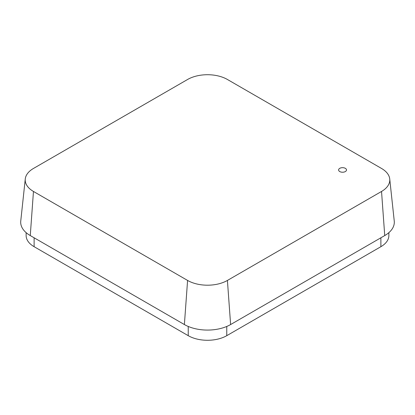 <?xml version="1.0" encoding="UTF-8"?>
<svg xmlns="http://www.w3.org/2000/svg" width="415" height="415" viewBox="0 0 415 415"><rect width="100%" height="100%" fill="white"/><g stroke="black" fill="none" stroke-linecap="round" stroke-linejoin="round"><path stroke-width="0.62" d="M388.865 232.659L388.865 235.575A27.245 15.729 180 0 1 380.882 246.697L226.766 335.673A27.245 15.729 180 0 1 188.234 335.673L34.118 246.697A27.245 15.729 180 0 1 26.135 235.575L26.135 232.659M381.535 168.459L227.415 79.483A28.163 16.263 0 0 0 187.585 79.483L33.465 168.459A28.163 16.263 0 0 0 25.268 178.953A28.163 16.263 0 0 0 33.465 191.455L187.585 280.436A28.163 16.263 0 0 0 227.415 280.436L381.535 191.455A28.163 16.263 0 0 0 389.732 178.953A28.163 16.263 0 0 0 381.535 168.459M389.732 178.953L394.25 221.055A32.692 18.877 180 0 1 384.736 235.57L230.616 324.551A32.692 18.877 180 0 1 184.385 324.551L30.264 235.57A32.692 18.877 180 0 1 20.75 221.055L25.268 178.953M345.342 168.334A3.953 2.283 180 0 1 346.499 169.948A3.953 2.283 180 0 1 342.546 172.23A3.953 2.283 180 0 1 338.599 169.948A3.953 2.283 180 0 1 341.037 167.842A3.953 2.283 180 0 1 345.342 168.334M184.385 324.551L187.585 280.436M33.465 191.455L30.264 235.57M384.736 235.57L381.535 191.455M227.415 280.436L230.616 324.551M34.118 237.795L34.118 246.697M188.234 326.455L188.234 335.673M226.766 326.455L226.766 335.673M380.882 237.795L380.882 246.697"/></g></svg>
